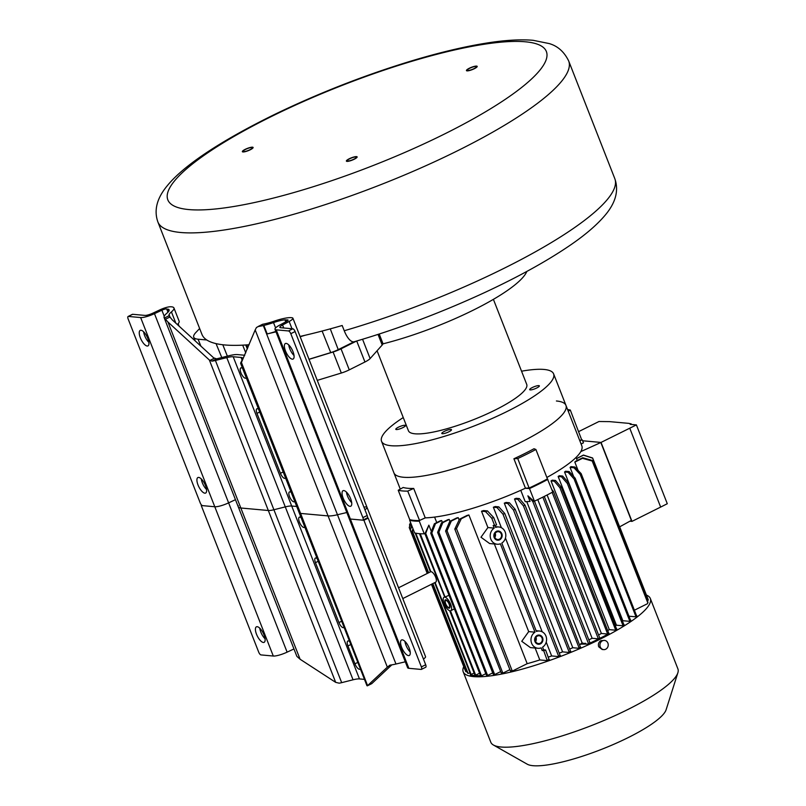 <?xml version="1.0" encoding="UTF-8"?>
<svg xmlns="http://www.w3.org/2000/svg" width="806" height="806" viewBox="0 0 806 806"><rect width="100%" height="100%" fill="white"/><g stroke="black" fill="none" stroke-linecap="round" stroke-linejoin="round"><path stroke-width="1.21" d="M300.044 336.424A220.612 46.617 158.6 0 0 304.87 335.316A220.612 46.617 -21.4 0 0 342.177 325.493L344.243 330.742A220.612 46.617 -21.4 0 0 614.817 178.67C618.897 190.276 615.844 202.256 605.659 214.587C597.145 224.844 584.682 235.493 568.26 246.535C545.259 262.051 516.878 277.637 483.106 293.273C440.429 312.889 397.469 329.05 354.197 341.754A17.329 6.66 -106.2 0 1 344.243 330.742M157.875 221.942A220.612 46.617 -21.4 0 0 180.685 232.491A220.612 46.617 -21.4 0 0 420.722 168.011A220.612 46.617 -21.4 0 0 568.673 60.954C564.21 51.826 557.712 46.023 549.178 43.564L533.098 40.3C520.082 39.212 504.244 40.189 485.595 43.232C462.513 46.96 436.509 53.256 407.564 62.122C362.055 76.207 317.907 93.556 275.138 114.18C219.716 141.332 183.063 166.046 166.993 186.075C156.838 198.397 153.795 210.356 157.875 221.942L201.953 334.409A220.612 46.617 158.6 0 0 206.789 339.981A220.612 46.617 -21.4 0 0 224.763 344.958A220.612 46.617 -21.4 0 0 249.094 344.726M353.905 341.825L338.238 349.623A11.083 2.337 158.6 0 1 330.732 352.615L308.99 359.264M475.883 66.455A4.907 1.038 -21.4 0 0 470.543 67.885A4.907 1.038 -21.4 0 0 467.248 70.273A4.907 1.038 -21.4 0 0 467.752 70.505A4.907 1.038 -21.4 0 0 473.092 69.074A4.907 1.038 -21.4 0 0 476.386 66.686A4.907 1.038 -21.4 0 0 475.883 66.455M351.567 160.172A4.907 1.038 -21.4 0 0 356.323 157.2A4.907 1.038 -21.4 0 0 351.94 157.815A4.907 1.038 -21.4 0 0 347.185 160.787A4.907 1.038 -21.4 0 0 351.567 160.172M243.855 150.41A4.907 1.038 -21.4 0 0 243.16 151.357A4.907 1.038 -21.4 0 0 246.636 151.054A4.907 1.038 -21.4 0 0 251.603 148.717A4.907 1.038 -21.4 0 0 252.298 147.77A4.907 1.038 -21.4 0 0 248.822 148.082A4.907 1.038 -21.4 0 0 243.855 150.41M304.87 335.316L300.175 336.757M199.636 328.505L195.818 332.535A41.549 8.775 -21.4 0 0 193.742 337.251A41.549 8.775 -21.4 0 0 198.064 339.205L200.916 346.167M206.789 339.981L198.064 339.205M521.553 371.203A92.398 19.525 -21.4 0 1 544.05 369.45A92.398 19.525 158.6 0 1 553.611 373.873L565.963 405.408A92.398 19.525 158.6 0 1 503.992 450.242A92.398 19.525 158.6 0 1 403.453 477.253A92.398 19.525 -21.4 0 0 503.992 450.242A92.398 19.525 -21.4 0 0 565.963 405.408A92.398 19.525 -21.4 0 0 556.412 400.985M400.28 489.101L393.902 472.83A92.398 19.525 -21.4 0 0 403.453 477.253A92.398 19.525 -21.4 0 1 393.902 472.83L381.55 441.305A92.398 19.525 -21.4 0 0 391.101 445.718A92.398 19.525 158.6 0 0 491.64 418.707A92.398 19.525 158.6 0 0 553.611 373.873M403.252 417.558A92.398 19.525 -21.4 0 0 381.55 441.305M493.393 299.348L526.721 384.402A63.523 13.42 158.6 0 1 484.124 415.231A63.523 13.42 158.6 0 1 414.999 433.799A63.523 13.42 -21.4 0 1 408.43 430.767L377.077 350.761M530.217 389.903A5.199 1.098 -21.4 0 0 535.869 388.391A5.199 1.098 -21.4 0 0 539.355 385.862A5.199 1.098 -21.4 0 0 538.821 385.621A5.199 1.098 -21.4 0 0 533.169 387.132A5.199 1.098 -21.4 0 0 529.683 389.661A5.199 1.098 -21.4 0 0 530.217 389.903M444.388 431.371A5.199 1.098 -21.4 0 0 441.799 433.477A5.199 1.098 -21.4 0 0 448.892 431.784A5.199 1.098 -21.4 0 0 451.481 429.679A5.199 1.098 -21.4 0 0 444.388 431.371M404.934 425.266A5.199 1.098 -21.4 0 0 399.282 426.787A5.199 1.098 -21.4 0 0 395.796 429.306A5.199 1.098 -21.4 0 0 396.33 429.558A5.199 1.098 -21.4 0 0 401.993 428.036A5.199 1.098 -21.4 0 0 405.468 425.518A5.199 1.098 -21.4 0 0 404.934 425.266M526.812 271.451A106.835 22.578 158.6 0 1 382.89 343.87M467.037 70.868A5.773 1.219 158.6 0 1 466.442 70.585A5.773 1.219 158.6 0 1 470.311 67.785A5.773 1.219 158.6 0 1 476.598 66.102A5.773 1.219 158.6 0 1 477.192 66.374A5.773 1.219 158.6 0 1 473.324 69.175A5.773 1.219 158.6 0 1 467.037 70.868M351.98 157.603A5.773 1.219 158.6 0 1 357.129 156.888A5.773 1.219 158.6 0 1 351.527 160.384A5.773 1.219 158.6 0 1 346.379 161.099A5.773 1.219 158.6 0 1 351.98 157.603M252.288 148.566A5.773 1.219 158.6 0 1 246.435 151.316A5.773 1.219 158.6 0 1 242.354 151.669A5.773 1.219 158.6 0 1 243.17 150.561A5.773 1.219 158.6 0 1 249.014 147.82A5.773 1.219 158.6 0 1 253.104 147.458A5.773 1.219 158.6 0 1 252.288 148.566M463.742 666.653A100.488 21.238 -21.4 0 0 463.198 671.811A100.488 21.238 -21.4 0 0 473.585 676.617A100.488 21.238 -21.4 0 0 582.929 647.248A100.488 21.238 -21.4 0 0 650.321 598.485A100.488 21.238 -21.4 0 0 646.412 595.07M647.47 601.054L648.256 600.037A98.181 20.744 158.6 0 0 648.195 599.624L619.673 526.832M634.634 610.102L647.42 603.734L647.812 602.908A98.181 20.744 158.6 0 0 647.984 602.374L592.38 460.478L582.728 457.748L575.272 461.475A83.743 17.692 158.6 0 1 574.839 462.13L582.456 458.332L592.208 461.012L647.812 602.908M573.65 476.517L570.084 467.42L573.983 467.772L580.209 474.422A98.181 20.744 -21.4 0 0 581.166 473.656L636.669 616.056A97.576 20.624 158.6 0 1 635.722 616.812L629.244 616.227M622.837 620.721L564.553 471.984L568.119 472.306L574.073 478.935A98.181 20.744 -21.4 0 0 575.152 478.19L630.675 620.58A97.576 20.624 158.6 0 1 629.607 621.335L622.837 620.721A83.743 17.692 158.6 0 1 622.635 620.872M616.439 625.204L558.145 476.477L561.5 476.779L567.293 483.388A98.181 20.744 -21.4 0 0 568.462 482.653L624.005 625.053A97.576 20.624 158.6 0 1 622.826 625.788L616.439 625.204A83.743 17.692 158.6 0 1 615.562 625.778M609.326 629.637L551.032 480.9L554.256 481.192L559.938 487.791A98.181 20.744 -21.4 0 0 561.198 487.056L616.751 629.466A97.576 20.624 158.6 0 1 615.492 630.191L609.326 629.637A83.743 17.692 158.6 0 1 607.905 630.463M552.715 491.811A98.181 20.744 -21.4 0 0 553.42 491.428L608.973 633.828A97.576 20.624 158.6 0 1 608.47 634.1M534.469 501.161L590.002 642.866A98.181 20.744 158.6 0 1 589.498 643.097L590.052 643.067A99.098 20.946 -21.4 0 0 608.399 633.919L608.611 634.443A99.098 20.946 158.6 0 1 590.254 643.591L589.347 643.641A97.576 20.624 158.6 0 1 588.42 644.075L581.045 644.125A83.743 17.692 158.6 0 1 579.726 644.719M572.794 647.732L514.5 498.995L517.744 499.287L523.437 505.886A98.181 20.744 -21.4 0 0 525.049 505.191L580.592 647.591A97.576 20.624 158.6 0 1 578.99 648.286L572.794 647.732A83.743 17.692 158.6 0 1 569.892 648.941M562.588 651.873L504.294 503.146L507.679 503.448L513.493 510.057A98.181 20.744 -21.4 0 0 515.185 509.362L570.729 651.762A97.576 20.624 158.6 0 1 569.036 652.457L562.588 651.873A83.743 17.692 158.6 0 1 559.465 653.072M501.403 527.739L493.363 507.216L496.97 507.548L502.974 514.178A98.181 20.744 -21.4 0 0 504.768 513.493L560.291 655.893A97.576 20.624 158.6 0 1 558.498 656.568L551.647 655.953A83.743 17.692 158.6 0 1 548.382 657.102M545.602 649.999L543.617 649.817L542.186 650.533L543.687 650.664A98.181 20.744 -21.4 0 0 545.602 649.999L549.208 659.953A97.576 20.624 158.6 0 1 547.284 660.628L539.798 659.943A83.743 17.692 158.6 0 1 527.184 663.681L512.888 670.814A97.576 20.624 158.6 0 1 511.206 671.207L510.41 670.975A98.181 20.744 158.6 0 0 512.082 670.582L456.478 528.686L461.284 518.742L468.891 514.953A83.743 17.692 158.6 0 1 466.966 515.467L459.501 519.195L454.806 529.079L510.41 670.975M503.407 672.889L502.642 672.637A98.181 20.744 158.6 0 1 501.201 672.919L501.957 673.161A97.576 20.624 158.6 0 0 503.407 672.889L509.896 669.645M495.206 674.32L494.471 674.058A98.181 20.744 158.6 0 1 493.222 674.239L493.957 674.501A97.576 20.624 158.6 0 0 495.206 674.32L500.677 671.589M488.124 675.196L487.398 674.924A98.181 20.744 158.6 0 1 486.32 675.025L487.036 675.297A97.576 20.624 158.6 0 0 488.124 675.196L492.698 672.909M474.099 673.01L471.147 674.481A98.181 20.744 158.6 0 1 470.956 674.431L470.442 675.357A99.098 20.946 158.6 0 0 480.054 676.224L481.474 675.589A97.576 20.624 158.6 0 0 482.038 675.579L485.806 673.695M432.862 583.574L468.054 673.363L470.049 673M431.623 584.189L465.949 671.761L467.117 671.811M650.321 598.485L677.906 668.889A100.488 21.238 158.6 0 1 677.876 672.758A100.488 21.238 158.6 0 1 602.777 720.987A100.488 21.238 158.6 0 1 501.181 747.021A100.488 21.238 158.6 0 1 493.443 745.036A100.488 21.238 158.6 0 1 490.794 742.215L463.198 671.811M604.49 640.407L600.923 640.669C598.687 642.07 597.941 644.105 598.697 646.775L602.142 649.475L603.654 649.616A4.624 4.161 95.2 0 0 608.187 644.226A4.624 4.161 95.2 0 0 602.425 640.81A4.624 4.161 95.2 0 0 603.654 649.616M677.876 672.758L666.099 709.784A75.653 15.989 158.6 0 1 609.558 746.104A75.653 15.989 158.6 0 1 533.068 765.7A75.653 15.989 158.6 0 1 527.245 764.199L493.443 745.036M577.257 460.478L576.532 458.624L583.433 455.189L592.642 458.14L648.256 600.037M561.198 487.056L555.505 480.467L552.261 480.164A83.743 17.692 158.6 0 1 551.032 480.9M568.462 482.653L562.648 476.044L559.263 475.731A83.743 17.692 158.6 0 1 558.145 476.477M575.152 478.19L569.147 471.56L565.54 471.228A83.743 17.692 158.6 0 1 564.553 471.984M581.166 473.656L574.88 467.006L570.9 466.644A83.743 17.692 158.6 0 1 570.084 467.42M578.073 470.372L574.839 462.13M583.433 455.189A90.957 19.223 -21.4 0 0 583.443 455.068L576.562 458.533A83.743 17.692 158.6 0 1 576.532 458.624M576.562 458.533L576.109 457.385M553.42 491.428L551.828 489.564M609.034 633.325A98.181 20.744 158.6 0 1 608.127 633.808A98.181 20.744 158.6 0 1 607.684 634.05L601.387 633.476A83.743 17.692 158.6 0 1 598.576 634.977M590.052 643.067L590.254 643.591M520.767 490.31L525.23 501.705L530.076 501.423L527.89 495.841L532.867 501.675L588.481 643.571A98.181 20.744 158.6 0 0 589.498 643.097L589.347 643.641M588.481 643.571L588.42 644.075M585.891 643.843L582.164 642.997L526.751 501.614M581.045 644.125L580.834 643.601L585.68 643.319M551.647 655.953L546.226 642.12M542.186 631.803L505.453 538.055M504.768 513.493L498.803 506.863L495.237 506.541A83.743 17.692 158.6 0 1 493.363 507.216M515.185 509.362L509.402 502.763L506.047 502.45A83.743 17.692 158.6 0 1 504.294 503.146M525.049 505.191L519.366 498.592L516.142 498.299A83.743 17.692 158.6 0 1 514.5 498.995M582.164 642.997A83.743 17.692 158.6 0 1 580.834 643.601M434.595 517.089L436.741 522.58M487.398 674.924L431.794 533.028L435.482 523.648L441.668 520.565A83.743 17.692 158.6 0 1 440.529 520.686L434.374 523.759L430.716 533.129L486.32 675.025M441.668 520.565L442.393 522.419M494.471 674.058L438.867 532.162L442.776 522.671L449.234 519.447A83.743 17.692 158.6 0 1 447.884 519.679L441.476 522.872L437.608 532.343L493.222 674.239M449.234 519.447L449.96 521.301M502.642 672.637L447.028 530.741L451.3 521.069L458.191 517.633A83.743 17.692 158.6 0 1 456.589 517.986L449.778 521.381L445.587 531.013L501.201 672.919M458.191 517.633L459.118 519.991M468.891 514.953L527.184 663.681M539.798 659.943L535.134 648.034M494.35 543.969L528.696 631.602L521.754 641.294L530.419 647.601L538.005 648.286A8.665 7.798 95.2 0 0 541.138 647.863L542.186 650.533M481.514 511.216L485.494 511.578L491.781 518.228L494.662 525.583A98.181 20.744 -21.4 0 0 496.577 524.918L493.695 517.553L487.469 510.913L483.56 510.561A83.743 17.692 158.6 0 1 481.514 511.216L487.912 527.547L480.981 537.229L489.635 543.546L497.221 544.231A8.665 7.798 95.2 0 0 500.365 543.808L534.993 632.176A8.665 7.798 95.2 0 0 531.134 641.576A8.665 7.798 95.2 0 0 538.005 648.286M543.617 649.817L542.579 647.147A8.665 7.798 95.2 0 0 546.428 637.758A8.665 7.798 95.2 0 0 539.567 631.038A8.665 7.798 95.2 0 0 536.423 631.461L501.795 543.093A8.665 7.798 95.2 0 0 505.654 533.693A8.665 7.798 95.2 0 0 498.783 526.973A8.665 7.798 95.2 0 0 495.65 527.406L494.904 525.502M528.696 631.602L534.993 632.176M487.912 527.547L494.209 528.121A8.665 7.798 95.2 0 0 490.36 537.511A8.665 7.798 95.2 0 0 497.221 544.231M494.209 528.121L493.171 525.452L494.662 525.583M540.181 643.238A3.929 3.536 95.2 0 0 539.143 635.753A3.929 3.536 95.2 0 0 535.285 640.337A3.929 3.536 95.2 0 0 540.181 643.238M496.607 532.031A3.929 3.536 95.2 0 0 497.655 539.516A3.929 3.536 95.2 0 0 501.503 534.932A3.929 3.536 95.2 0 0 496.607 532.031M543.687 650.664L547.284 660.628M549.309 659.459A98.181 20.744 158.6 0 1 547.395 660.124M491.781 518.228A98.181 20.744 -21.4 0 0 493.695 517.553M485.494 511.578A90.957 19.223 -21.4 0 0 487.469 510.913M592.642 458.14A98.181 20.744 -21.4 0 0 592.622 457.989L619.613 526.862L631.36 520.404L600.833 442.524L636.397 424.903L630.201 424.339L631.158 423.865L628.63 423.351L609.608 421.629L598.979 421.508L578.728 431.573M580.804 451.602L600.833 442.524M583.443 455.068L592.622 457.989M600.792 442.413L582.647 440.771M579.786 440.68L582.315 439.905L583.453 442.826L581.096 444.025M528.948 488.053A98.523 20.825 -21.4 0 0 529.089 487.983L525.441 488.194A92.398 19.525 158.6 0 1 525.29 488.265L529.492 488.557L534.438 501.171A99.098 20.946 158.6 0 0 552.795 492.013L547.375 478.774M529.492 488.557A99.098 20.946 -21.4 0 0 538.942 484.003A99.098 20.946 -21.4 0 0 547.848 479.399M534.438 501.171L533.884 501.201A98.181 20.744 -21.4 0 1 532.867 501.675M552.16 492.355L607.684 634.05M544.282 496.415L599.805 638.12A98.181 20.744 158.6 0 1 598.374 638.836L592.118 638.271A83.743 17.692 158.6 0 1 588.823 639.873M527.89 495.841L533.884 501.201M482.038 675.579L481.323 675.307L425.719 533.401L428.863 525.159L425.094 533.411L424.238 533.804L419.291 521.19L419.624 520.424L425.326 517.865A92.398 19.525 158.6 0 1 425.236 517.865L419.543 520.424A98.523 20.825 -21.4 0 0 419.624 520.424M428.863 525.159L431.049 530.741L431.764 530.419M409.922 519.538L409.69 520.313A99.098 20.946 -21.4 0 0 419.291 521.19M409.69 520.313L414.627 532.927A99.098 20.946 158.6 0 0 424.238 533.804M481.323 675.307A98.181 20.744 158.6 0 1 480.708 675.317A98.181 20.744 158.6 0 1 480.406 675.317L424.843 533.532M425.094 533.411A98.181 20.744 -21.4 0 0 425.719 533.401M479.58 673.222L475.671 675.176A98.181 20.744 158.6 0 1 474.925 675.106L449.698 610.736M470.241 674.834A99.098 20.946 -21.4 0 0 479.852 675.7L481.474 675.589M471.147 674.481L435.089 582.466M430.878 571.726L415.775 533.189M415.211 533.068L430.414 571.887M434.646 582.678L470.563 674.33L471.278 674.602M581.66 439.633A98.523 20.825 -21.4 0 0 581.6 439.613L579.776 440.64M413.7 488.436A92.398 19.525 158.6 0 1 407.786 488.285A92.398 19.525 158.6 0 1 403.181 487.479L398.214 490.26A98.755 20.865 -21.4 0 0 407.725 491.116L413.7 488.436L425.236 517.865M525.29 488.265A92.398 19.525 158.6 0 1 425.326 517.865M525.441 488.194L513.906 458.765L517.734 458.543L529.089 487.983M529.27 487.973A98.755 20.865 158.6 0 0 547.435 478.915L535.899 449.486L533.995 448.74A92.398 19.525 158.6 0 1 513.906 458.765M565.963 405.408L581.821 445.869A92.398 19.525 158.6 0 1 546.861 477.454M419.543 520.424L407.725 491.116M419.261 520.545A98.755 20.865 158.6 0 1 409.75 519.689L398.214 490.26M568.24 411.211L570.305 410.053L581.6 439.613M570.305 410.053A98.755 20.865 -21.4 0 0 567.585 409.549M517.734 458.543A98.755 20.865 -21.4 0 0 535.899 449.486M480.054 676.224L479.852 675.7M449.033 595.271L444.731 597.145A7.506 2.851 -116.5 0 0 444.056 597.266A7.506 2.851 -116.5 0 0 444.156 603.684A7.506 2.851 -116.5 0 0 450.08 610.817A7.506 2.851 -116.5 0 0 450.755 610.696A7.506 2.851 -116.5 0 0 450.332 603.482A7.506 2.851 -116.5 0 0 444.731 597.145L419.493 533.673M445.124 597.226L420.238 533.723M475.671 675.176L450.443 610.797M448.811 607.553A3.929 1.491 -116.5 0 0 449.164 607.492A3.929 1.491 -116.5 0 0 448.932 603.724A3.929 1.491 -116.5 0 0 446.01 600.41A3.929 1.491 -116.5 0 0 445.658 600.47A3.929 1.491 -116.5 0 0 445.879 604.238A3.929 1.491 -116.5 0 0 448.811 607.553M592.118 638.271L537.773 499.599M542.841 497.131L598.374 638.836M601.387 633.476L547.113 494.985M601.085 442.544L631.985 521.381L629.939 521.19M629.768 428.248L660.658 507.075L631.985 521.381M636.397 424.903L667.287 503.73L660.658 507.075M631.158 423.865L631.39 424.45M428.631 572.774L412.44 531.466L413.246 529.411M468.054 673.363A98.181 20.744 158.6 0 1 467.631 673.131L432.59 583.705M412.994 528.756L412.027 531.235L428.359 572.915M427.392 573.388L410.335 529.864L411.906 525.996M465.949 671.761A98.181 20.744 158.6 0 1 465.697 671.448L431.522 584.239M411.735 525.532L410.083 529.552L427.291 573.449M465.667 669.877L464.911 669.625L431.462 584.269M427.23 573.469L409.297 527.728L411.03 523.739M410.929 523.477L409.247 527.315A98.181 20.744 -21.4 0 0 409.297 527.728M409.871 525.885L409.508 524.968L410.597 522.641M410.566 522.57L409.68 524.444A98.181 20.744 -21.4 0 0 409.508 524.968M512.888 670.814L512.082 670.582M459.501 519.195A90.957 19.223 -21.4 0 0 461.284 518.742M454.806 529.079A98.181 20.744 -21.4 0 0 456.478 528.686M449.778 521.381A90.957 19.223 -21.4 0 0 451.3 521.069M445.587 531.013A98.181 20.744 -21.4 0 0 447.028 530.741M441.476 522.872A90.957 19.223 -21.4 0 0 442.776 522.671M437.608 532.343A98.181 20.744 -21.4 0 0 438.867 532.162M434.374 523.759A90.957 19.223 -21.4 0 0 435.482 523.648M430.716 533.129A98.181 20.744 -21.4 0 0 431.794 533.028M580.652 647.087A98.181 20.744 158.6 0 1 579.051 647.792L578.99 648.286M523.437 505.886L579.051 647.792M517.744 499.287A90.957 19.223 -21.4 0 0 519.366 498.592M570.799 651.268A98.181 20.744 158.6 0 1 569.107 651.953L569.036 652.457M513.493 510.057L569.107 651.953M507.679 503.448A90.957 19.223 -21.4 0 0 509.402 502.763M560.382 655.389A98.181 20.744 158.6 0 1 558.578 656.074L558.498 656.568M502.974 514.178L558.578 656.074M496.97 507.548A90.957 19.223 -21.4 0 0 498.803 506.863M582.456 458.332A90.957 19.223 -21.4 0 0 582.728 457.748M592.208 461.012A98.181 20.744 -21.4 0 0 592.38 460.478M636.77 615.562A98.181 20.744 158.6 0 1 635.823 616.318L635.722 616.812M580.209 474.422L635.823 616.318M573.983 467.772A90.957 19.223 -21.4 0 0 574.88 467.006M630.755 620.086A98.181 20.744 158.6 0 1 629.688 620.832L629.607 621.335M574.073 478.935L629.688 620.832M568.119 472.306A90.957 19.223 -21.4 0 0 569.147 471.56M624.076 624.549A98.181 20.744 158.6 0 1 622.897 625.285L622.826 625.788M567.293 483.388L622.897 625.285M561.5 476.779A90.957 19.223 -21.4 0 0 562.648 476.044M616.812 628.962A98.181 20.744 158.6 0 1 615.552 629.688L615.492 630.191M559.938 487.791L615.552 629.688M554.256 481.192A90.957 19.223 -21.4 0 0 555.505 480.467M445.758 599.775A4.624 1.753 63.5 0 1 449.204 603.674A4.624 1.753 63.5 0 1 449.466 608.117A4.624 1.753 63.5 0 1 449.053 608.187A4.624 1.753 63.5 0 1 445.607 604.288A4.624 1.753 63.5 0 1 445.345 599.845A4.624 1.753 63.5 0 1 445.758 599.775M499.649 539.808A4.624 4.161 -84.8 0 1 493.887 536.393A4.624 4.161 -84.8 0 1 498.42 531.003A4.624 4.161 -84.8 0 1 499.649 539.808M494.813 537.37A3.929 3.536 95.2 0 0 495.186 533.29M540.433 643.863A4.624 4.161 -84.8 0 1 534.67 640.458A4.624 4.161 -84.8 0 1 539.204 635.057A4.624 4.161 -84.8 0 1 540.433 643.863M535.597 641.435A3.929 3.536 95.2 0 0 535.97 637.345M390.033 665.131L387.343 667.156L328.072 515.911A24.926 5.269 -21.4 0 0 337.472 514.742A24.926 5.269 158.6 0 1 328.072 515.911L255.19 329.936L240.883 363.768A13.571 2.871 158.6 0 1 240.682 363.496A13.571 2.871 158.6 0 1 240.772 362.76L242.596 359.043A15.596 3.295 -21.4 0 0 242.707 358.207A15.596 3.295 -21.4 0 0 241.095 357.461L233.196 356.746A15.596 3.295 -21.4 0 0 226.778 357.612L215.414 360.463A13.571 2.871 158.6 0 1 211.938 361.138L209.348 360L167.95 322.027L300.104 659.248L297.122 656.588A24.926 5.269 -21.4 0 1 296.759 656.094L238.254 506.813A24.926 5.269 -21.4 0 0 240.833 508.002L268.327 510.5A13.571 2.871 -21.4 0 0 273.909 509.745A13.571 2.871 158.6 0 1 268.327 510.5L240.833 508.002A24.926 5.269 -21.4 0 1 238.254 506.813L164.112 317.614A24.926 5.269 158.6 0 1 164.152 316.557L164.212 316.385A28.875 6.105 158.6 0 1 167.144 312.95A19.072 4.03 -21.4 0 0 169.109 309.867A19.072 4.03 -21.4 0 0 168.545 309.292A5.773 1.219 -21.4 0 0 168.111 309.192A5.773 1.219 -21.4 0 0 167.9 309.182A11.546 2.438 158.6 0 1 167.467 309.161A11.546 2.438 158.6 0 1 166.691 308.99A3.899 0.826 -21.4 0 0 166.429 308.93A3.899 0.826 -21.4 0 0 161.865 310.209L154.47 313.665A11.828 2.499 158.6 0 1 140.647 317.554L128.356 316.436A2.892 1.098 63.5 0 0 128.094 316.486A2.892 1.098 63.5 0 0 128.134 318.954L200.22 502.894A2.892 1.098 63.5 0 0 202.497 505.634L214.789 506.752A11.828 2.499 -21.4 0 0 228.622 502.863L235.463 499.67L228.622 502.863L287.117 652.145L293.958 648.951M132.214 314.511A2.892 1.098 -116.5 0 1 132.406 314.33A2.892 1.098 -116.5 0 1 132.658 314.29L144.959 315.408A6.619 1.4 -21.4 0 0 152.697 313.232L160.092 309.776A9.108 1.924 158.6 0 1 170.328 306.764A24.271 5.128 158.6 0 1 171.436 306.804A24.271 5.128 158.6 0 1 173.945 307.963A24.271 5.128 158.6 0 1 171.426 311.902A23.102 4.886 -21.4 0 0 169.069 314.672L168.998 314.874A19.717 4.171 -21.4 0 0 168.958 315.71A19.717 4.171 -21.4 0 0 168.988 315.771L172.262 319.881L213.661 357.844L216.552 358.841A8.362 1.763 -21.4 0 0 217.58 358.61L228.954 355.748A20.795 4.393 158.6 0 1 237.508 354.59L244.762 355.255M366.972 518.006A2.892 1.098 -116.5 0 0 367.224 517.956A2.892 1.098 -116.5 0 0 367.193 515.487L295.107 331.548L290.795 333.694A2.892 1.098 63.5 0 0 288.508 330.954L276.216 329.835A11.828 2.499 158.6 0 1 274.997 329.271A11.828 2.499 158.6 0 1 279.853 325.02L286.452 321.503A3.899 0.826 -21.4 0 0 288.054 320.093A3.899 0.826 -21.4 0 0 287.651 319.911A3.899 0.826 -21.4 0 0 287.268 319.911A11.546 2.438 158.6 0 1 286.13 319.911A11.546 2.438 158.6 0 1 285.767 319.861A5.773 1.219 -21.4 0 0 285.586 319.831A5.773 1.219 -21.4 0 0 284.931 319.841A19.072 4.03 -21.4 0 0 273.506 322.581A28.875 6.105 158.6 0 1 263.844 325.423L263.32 325.543L337.472 514.742L346.802 512.515L337.472 514.742L395.968 664.023L405.307 661.797M274.997 329.271L349.139 518.47A11.828 2.499 -21.4 0 0 350.358 519.034A11.828 2.499 158.6 0 1 349.139 518.47L407.645 667.751A11.828 2.499 -21.4 0 0 408.864 668.315L421.155 669.433A2.892 1.098 63.5 0 0 421.417 669.383L425.729 667.237A2.892 1.098 -116.5 0 0 425.689 664.769L368.221 518.117L367.113 518.016M290.795 333.694L362.881 517.633A2.892 1.098 63.5 0 1 362.912 520.112A2.892 1.098 63.5 0 1 362.66 520.152L350.358 519.034L408.864 668.315M364.927 509.724A9.108 1.924 -21.4 0 0 367.042 507.397A9.108 1.924 158.6 0 1 364.927 509.724M233.196 356.746L291.701 506.017A15.596 3.295 -21.4 0 0 285.284 506.883L273.909 509.745L341.673 682.652L353.048 679.79A15.596 3.295 158.6 0 1 359.466 678.924L364.473 679.377M359.466 678.924L291.701 506.017L296.719 506.48L291.701 506.017A15.596 3.295 -21.4 0 0 285.284 506.883L273.909 509.745L215.414 360.463M241.609 362.922L300.588 513.422L328.072 515.911L300.588 513.422A13.571 2.871 158.6 0 1 299.187 512.767A13.571 2.871 158.6 0 1 299.268 512.042M263.32 325.543A24.926 5.269 158.6 0 1 258.061 326.541L262.635 324.264A19.717 4.171 -21.4 0 0 265.668 323.639L266.312 323.488A23.102 4.886 -21.4 0 0 274.08 321.211A24.271 5.128 158.6 0 1 291.379 317.675A24.271 5.128 158.6 0 1 292.306 317.816A9.108 1.924 158.6 0 1 292.9 318.199A9.108 1.924 158.6 0 1 289.153 321.473L282.563 324.999A6.619 1.4 -21.4 0 0 279.843 327.377A6.619 1.4 -21.4 0 0 280.528 327.689L292.82 328.808A2.892 1.098 -116.5 0 1 295.107 331.548M262.635 324.264L256.449 327.498L255.19 329.936M275.995 331.83L267.189 333.936A28.875 6.105 -21.4 0 0 275.843 331.437M350.66 498.793A8.665 3.295 -116.5 0 0 343.044 490.693A8.665 3.295 -116.5 0 0 343.155 498.108A8.665 3.295 -116.5 0 0 350.781 506.198A8.665 3.295 -116.5 0 0 350.66 498.793M292.991 351.638A8.665 3.295 -116.5 0 0 285.374 343.537A8.665 3.295 -116.5 0 0 285.485 350.953A8.665 3.295 -116.5 0 0 293.112 359.043A8.665 3.295 -116.5 0 0 292.991 351.638M351.708 502.662A8.665 3.295 63.5 0 1 347.467 495.962A8.665 3.295 63.5 0 1 346.429 492.083M294.039 355.506A8.665 3.295 63.5 0 1 289.797 348.807A8.665 3.295 63.5 0 1 288.76 344.928M291.228 492.486A5.491 2.086 -116.5 0 0 289.465 491.932A5.491 2.086 -116.5 0 0 289.535 496.627A5.491 2.086 -116.5 0 0 294.361 501.755A5.491 2.086 -116.5 0 0 294.724 501.403M242.616 368.433A5.713 2.176 -116.5 0 0 240.833 367.909A5.713 2.176 -116.5 0 0 240.903 372.795A5.713 2.176 -116.5 0 0 245.941 378.145A5.713 2.176 -116.5 0 0 246.293 377.812M285.536 477.948A5.37 2.045 -116.5 0 1 285.163 478.321A5.37 2.045 -116.5 0 1 280.438 473.303L256.963 413.387A5.37 2.045 -116.5 0 1 256.892 408.793A5.37 2.045 -116.5 0 1 258.655 409.357M169.814 317.06L165.421 319.257L167.95 322.027M165.421 319.257L164.414 318.058A24.926 5.269 158.6 0 1 164.112 317.614M147.851 338.48A8.665 3.295 -116.5 0 0 140.234 330.389A8.665 3.295 -116.5 0 0 140.345 337.805A8.665 3.295 -116.5 0 0 147.961 345.895A8.665 3.295 -116.5 0 0 147.851 338.48M205.52 485.635A8.665 3.295 -116.5 0 0 197.903 477.545A8.665 3.295 -116.5 0 0 198.014 484.96A8.665 3.295 -116.5 0 0 205.631 493.05A8.665 3.295 -116.5 0 0 205.52 485.635M148.888 342.359A8.665 3.295 63.5 0 1 144.657 335.649A8.665 3.295 63.5 0 1 143.619 331.78M206.558 489.514A8.665 3.295 63.5 0 1 202.326 482.804A8.665 3.295 63.5 0 1 201.288 478.935M177.33 324.526A24.271 5.128 -21.4 0 0 179.134 321.211L173.945 307.963M363.909 507.125A9.108 1.924 158.6 0 1 367.042 507.397L425.548 656.678A9.108 1.924 -21.4 0 1 423.432 658.996M276.216 329.835L350.358 519.034L363.909 520.263L368.221 518.117M391.817 664.859L371.939 683.468L367.586 685.634L300.588 513.422A13.571 2.871 158.6 0 1 299.187 512.767L366.942 685.674A13.571 2.871 -21.4 0 0 366.952 685.694L367.586 685.634L366.952 685.694M238.304 505.755A24.926 5.269 -21.4 0 0 238.254 506.813M140.647 317.554L214.789 506.752L201.248 505.523L258.716 652.175A2.892 1.098 63.5 0 0 261.003 654.915L273.294 656.034L214.789 506.752A11.828 2.499 -21.4 0 0 228.622 502.863L154.47 313.665M201.248 505.523L201.772 505.261M300.104 659.248L335.679 682.36L339.195 683.176A13.571 2.871 -21.4 0 0 341.673 682.652M301.112 517.704A5.713 2.176 -116.5 0 0 299.338 517.19A5.713 2.176 -116.5 0 0 299.409 522.076A5.713 2.176 -116.5 0 0 304.436 527.416A5.713 2.176 -116.5 0 0 304.799 527.094M344.041 627.229A5.37 2.045 -116.5 0 1 343.658 627.592A5.37 2.045 -116.5 0 1 338.943 622.575L315.458 562.669A5.37 2.045 -116.5 0 1 315.388 558.064A5.37 2.045 -116.5 0 1 317.151 558.629M360.363 668.889A5.773 2.196 63.5 0 1 360.01 669.212A5.773 2.196 63.5 0 1 354.932 663.822L347.93 645.949A5.773 2.196 63.5 0 1 347.86 641.012A5.773 2.196 63.5 0 1 349.643 641.526M387.343 667.156L367.939 685.291M390.467 665.051L389.338 665.474L390.467 665.051A24.926 5.269 -21.4 0 0 395.968 664.023M363.909 520.263L421.377 666.915A2.892 1.098 63.5 0 1 421.417 669.383M409.166 648.064A8.665 3.295 -116.5 0 0 401.549 639.974A8.665 3.295 -116.5 0 0 401.66 647.389A8.665 3.295 -116.5 0 0 409.277 655.48A8.665 3.295 -116.5 0 0 409.166 648.064M410.204 651.943A8.665 3.295 63.5 0 1 405.972 645.233A8.665 3.295 63.5 0 1 404.934 641.364M265.063 638.785A8.665 3.295 63.5 0 1 260.822 632.085A8.665 3.295 63.5 0 1 259.784 628.206M256.51 634.231A8.665 3.295 -116.5 0 0 264.136 642.332A8.665 3.295 -116.5 0 0 264.025 634.916A8.665 3.295 -116.5 0 0 256.399 626.826A8.665 3.295 -116.5 0 0 256.51 634.231M273.294 656.034A11.828 2.499 -21.4 0 0 287.117 652.145M398.547 587.775L430.565 571.807A5.773 2.196 63.5 0 1 435.653 577.207A5.773 2.196 63.5 0 1 435.724 582.144L402.778 598.576M356.464 341.099L341.039 348.827A11.546 2.438 -21.4 0 1 333.09 352L309.03 359.345M379.213 334.037L382.86 343.346A16.17 3.415 158.6 0 1 382.185 345.028L370.125 358.569A11.546 2.438 158.6 0 1 364.947 361.995L349.27 369.853A11.546 2.438 158.6 0 1 341.331 373.027L317.262 380.372M525.351 41.791A203.283 42.96 -21.4 0 0 269.013 117.696A203.283 42.96 -21.4 0 0 188.846 209.57A203.283 42.96 -21.4 0 0 445.184 133.665A203.283 42.96 -21.4 0 0 525.351 41.791M322.118 331.044L330.732 352.615M330.269 328.858L338.238 349.623M246.646 344.918L247.835 347.799M216.048 343.618L221.781 357.552M222.799 344.756L227.363 356.141M242.677 345.159L245.759 352.837M216.552 358.841L211.938 361.138M242.102 360.05L241.095 357.461M288.508 330.954L292.82 328.808M287.601 320.768L287.268 319.911M284.931 319.841L285.727 321.886M275.602 327.921L273.506 322.581M286.412 321.513L285.767 319.861M267.189 333.936L263.844 325.423M362.881 517.633L367.193 515.487M282.563 324.999L283.732 327.982M292.004 328.727L289.153 321.473M280.438 473.303L283.178 471.933M259.703 412.017L256.963 413.387M353.048 679.79L226.778 357.612M335.679 682.36L209.348 360M166.691 308.99L167.96 312.204M164.253 316.295L161.865 310.209M132.658 314.29L128.356 316.436M164.414 318.058L168.988 315.771M167.9 309.182L168.736 311.307M169.079 310.663L168.545 309.292M178.841 325.916L178.025 323.831M171.426 311.902L175.839 323.156M170.237 317.655L169.069 314.672M168.998 314.874L169.895 317.181M209.882 360.463L214.205 358.307M421.377 666.915L425.689 664.769M338.943 622.575L341.684 621.214M318.199 561.298L315.458 562.669M357.814 662.381L354.932 663.822M350.812 644.508L347.93 645.949M341.331 373.027L333.09 352M349.27 369.853L341.039 348.827M364.947 361.995L356.726 341.019M370.125 358.569L362.569 339.276M382.185 345.028L378.034 334.419M568.673 60.954L614.817 178.67M247.361 348.948L245.719 344.978M195.294 341.009L193.742 337.251M495.358 526.671L498.783 526.973M536.141 630.725L539.567 631.038M454.372 608.893L450.755 610.696M240.682 363.496L299.187 512.767M362.912 520.112L367.224 517.956M292.9 318.199L367.042 507.397M132.406 314.33L128.094 316.486M179.103 326.158L178.146 323.7M371.778 683.629L367.335 685.846"/></g></svg>
